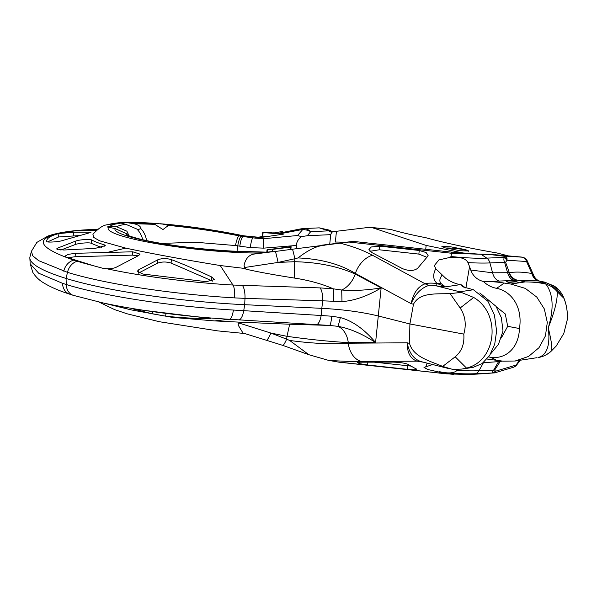 <?xml version="1.0" encoding="UTF-8"?>
<svg xmlns="http://www.w3.org/2000/svg" width="597" height="597" viewBox="0 0 597 597"><rect width="100%" height="100%" fill="white"/><g stroke="black" fill="none" stroke-linecap="round" stroke-linejoin="round"><path stroke-width="0.9" d="M272.568 251.486L265.904 252.374L232.576 251.352C171.533 248.24 111.729 235.778 115.072 228.554L107.221 226.979L109.348 226.382L116.669 226.748C118.407 225.741 121.452 224.92 125.803 224.3L121.027 223.077C119.49 222.771 119.475 222.599 120.982 222.569L127.176 222.674L133.847 223.696C138.519 224.853 140.847 226.479 140.832 228.569L138.161 229.614L125.803 224.3M109.348 226.382L113.848 224.368L121.027 223.077C119.49 222.771 119.475 222.599 120.982 222.569M265.904 252.374L260.814 253.121C189.943 252.762 101.154 236.375 108.572 227.36M116.669 226.748L126.892 231.196L128.445 234.576L115.072 228.554M120.549 222.606L120.788 222.584C119.631 222.651 111.348 223.487 107.356 224.785L107.356 224.785A17.037 16.164 74.1 0 1 113.848 224.368M244.569 268.441L245.964 269.15L244.583 267.516L244.061 265.329L244.569 268.441L220.233 265.531C184.182 259.658 152.69 253.859 125.766 248.128L99.52 240.778L93.632 237.36L92.923 234.278C98.557 228.173 103.371 225.002 107.356 224.785M244.061 265.329C245.621 258.389 249.195 254.606 254.792 253.971L273.157 251.65M260.814 253.121L254.792 253.971M290.06 249.509L348.947 242.054C357.416 240.912 352.543 241.479 347.85 242.024L321.425 245.233M489.339 254.382L480.876 254.21A0.828 0.493 91.2 0 1 481.078 254.285L451.638 253.262A13.627 0.679 96.2 0 1 452.033 252.165L353.461 241.412L348.947 242.054L451.638 253.262L489.167 254.382A1.179 0.769 95.8 0 1 489.256 254.374A1.179 0.769 95.8 0 1 489.577 254.486L504.398 256.285C505.987 256.531 506.055 256.904 504.607 257.389L504.458 257.494C503.629 258.486 503.681 260.098 504.599 262.329L507.592 272.777A11.925 8.209 -92.4 0 0 514.032 280.463L487.033 281.538C493.704 281.702 499.361 282.202 503.987 283.038L510.883 284.06L525.315 288.396L536.8 297.105L544.337 308.955L547.3 322.432L545.442 335.887L538.994 347.7L528.569 356.446L515.136 361.013L503.055 361.17L487.01 359.028M290.329 249.218L290.888 249.15L291.135 246.755L290.717 246.762L267.038 249.777L291.135 246.755M279.5 248.262L272.784 249.352L290.545 247.091L279.5 248.262M244.583 267.516L278.083 262.426A10.753 0.455 77.9 0 0 275.329 251.471L272.53 251.844L272.784 249.352M266.762 252.165L267.038 249.777M267.21 252.165L267.456 249.777M465.876 287.97L469.555 266.628L467.958 262.605C465.847 258.404 460.093 256.703 450.705 257.501A8.522 0.425 -83.8 0 1 450.907 256.479A48.044 7.104 5.8 0 0 486.786 258.12L481.078 254.285L489.577 254.486M494.928 254.718L521.353 257.038L495.45 254.785M492.756 254.695A1.53 0.694 104.1 0 0 492.57 254.568L503.972 255.994C506.219 256.053 507.241 257.3 507.025 259.747L506.987 260.225L526.524 261.508A6.813 5.701 -86.2 0 0 522.174 257.188L521.987 257.15M161.526 243.442L195.129 242.218L235.502 245.554L250.277 247.598L263.658 248.143L296.433 245.464L296.336 248.412M133.847 223.696L154.78 224.33L153.339 223.412L153.772 223.278L162.959 224.114L168.451 225.412C192.324 227.748 215.868 231.233 239.084 235.867L242.957 236.516A10.224 2.179 97.5 0 0 239.807 246.233M168.451 225.412L162.981 229.547L154.78 224.33M153.608 223.666L127.176 222.674M162.959 224.114C187.1 226.054 212.913 229.778 240.404 235.285L239.084 235.867A10.268 2.172 100.1 0 0 235.502 245.554M247.949 236.434L240.404 235.285A68.148 64.588 -109.6 0 0 244.001 235.919L242.957 236.516L252.882 237.807A10.224 1.604 97.2 0 0 250.277 247.598M96.259 230.472L77.035 230.912C73.341 230.89 75.431 230.621 83.311 230.121L97.617 229.367M75.028 230.852L77.035 230.912M234.651 297.896A155.765 23.022 -174.2 0 1 67.483 272.351L66.073 278.433L66.252 284.508L62.521 283.314L38.686 273.217L30.178 263.837L29.85 258.113A197.629 29.208 -174.2 0 0 66.073 278.433A156.742 23.171 -174.2 0 0 244.688 304.694L244.986 298.373L234.651 297.896A13.627 3.739 -86.6 0 0 232.964 285.038A145.019 21.432 -174.2 0 1 106.594 268.717L102.371 268.172L92.684 265.501A145.019 21.432 -174.2 0 1 77.326 261.247L73.789 260.135C30.208 244.889 33.372 234.845 83.289 229.987L97.863 229.181M106.594 268.717C110.609 268.844 113.811 268.351 116.184 267.255L138.713 255.501L140.026 254.128L132.721 251.792L75.401 253.315L68.2 254.352L64.946 256.165L65.991 257.113L92.684 265.501M89.759 232.823C91.565 232.397 91.296 232.173 88.953 232.158L73.618 232.24L58.924 233.561C50.573 235.673 46.491 238.307 46.685 241.464C46.185 242.673 58.864 241.942 62.767 240.464L90.945 232.39M46.693 240.882L46.685 241.464M75.685 241.084L57.812 248.024L56.581 248.956L63.767 250.016L95.192 248.367L105.296 245.651L104.251 244.815C98.58 243.113 94.333 241.472 91.513 239.882C90.251 238.86 79.155 239.71 75.685 241.084L75.334 244.501L60.834 250.068M78.543 235.621L58.581 236.979L47.573 241.897M101.55 247.509L91.162 243.307C89.983 242.3 79.05 243.091 75.334 244.501M252.882 237.807L255.135 238.121L254.509 237.927L256.68 237.322L258.62 237.196M257.934 237.188L244.27 235.867M247.673 236.39L248.65 236.516M244.777 236.628C249.053 236.636 249.233 236.464 245.322 236.121M257.71 237.375A5.112 4.313 82.2 0 1 256.68 237.322M296.433 245.464C296.493 242.307 298.097 239.367 301.246 236.651L307.246 235.733L310.724 231.681A17.037 11.933 -92.6 0 0 303.403 228.591L319.253 227.86L328.626 230.852L310.724 231.681A17.037 15.283 -139.4 0 0 302.686 229.561L301.963 229.591A15.843 4.769 -94.6 0 0 300.284 228.972L278.202 233.33M255.091 237.942L258.255 237.285A10.933 3.291 85.2 0 1 258.411 237.24A10.933 3.291 85.2 0 1 259.576 237.673L283.306 234.181L280.769 233.539L262.74 232.091L263.113 232.561L283.306 234.181M262.74 232.091L262.299 236.479L262.673 236.882L266.202 236.405M263.658 248.143A10.224 0.888 86.4 0 1 263.658 238.703L259.576 237.673L255.135 238.121L263.658 238.703L297.59 235.509L301.246 236.651M262.673 236.882L263.113 232.561M297.59 235.509L302.686 229.561L302.03 228.711L300.284 228.972M282.702 232.442L282.806 231.405L273.822 232.979M273.329 232.942L273.844 232.763M77.326 261.247A13.627 10.88 -72.8 0 0 67.483 272.351L38.589 260.628L32.678 255.732L31.454 251.24L29.992 256.732A197.629 29.208 -174.2 0 0 29.85 258.113M245.964 269.15C257.165 271.777 273.292 274.747 294.358 278.053A16.701 0.769 89 0 0 294.575 261.71C317.865 262.24 338.081 266.344 355.237 274.03L381.14 287.911C367.603 296.075 354.543 300.649 341.977 301.627L322.664 300.813L321.82 308.336L244.688 304.694L243.733 310.671L233.412 310.052A155.765 23.022 -174.2 0 1 66.252 284.508A13.627 10.88 107.2 0 0 73.356 295.358L69.648 294.172C58.954 290.709 50.32 286.956 43.745 282.911C39.439 280.463 35.805 276.978 32.842 272.463L30.178 263.837M138.064 255.837L132.385 255.128L75.058 256.732L67.834 257.777M138.743 269.74L137.414 271.165L142.847 274.038L206.181 281.665L214.368 279.635L211.801 277.038C196.197 269.687 182.734 263.889 171.421 259.635C166.406 258.173 161.832 258.247 157.698 259.844L138.743 269.74L138.444 272.642M212.674 281.15L171.07 263.061C166.22 261.59 161.645 261.658 157.347 263.27L138.392 273.165M240.576 322.149L238.942 323.029L238.016 324.843L239.113 322.134L289.664 324.223L286.993 336.327C310.015 339.544 330.44 341.633 348.267 342.596L375.588 342.544C364.237 329.163 352.491 320.843 340.357 317.582L331.768 316.223L321.171 315.5L321.82 308.336C343.029 309.477 361.752 312 377.991 315.903L409.893 323.962L409.512 343.387L407.154 342.797C407.191 352.931 410.549 359.051 417.221 361.155L423.579 362.23M333.275 301.44A13.627 1.97 -83.8 0 0 333.327 288.836L320.082 287.903L232.964 285.038L220.233 265.531M341.977 301.627L341.7 290.015L333.327 288.836C322.111 283.926 309.119 280.329 294.358 278.053M292.388 249.218A9.276 0.425 78.1 0 1 294.821 258.74L278.083 262.426L294.575 261.71L294.821 258.74L298.045 257.934C308.343 249.904 317.223 245.665 324.686 245.218M275.329 251.471L290.299 249.494L290.545 247.091M340.357 317.582A13.627 0.381 103.2 0 1 338.006 326.35C349.76 328.447 362.289 333.85 375.588 342.544L381.14 287.911C366.715 290.261 353.566 290.963 341.7 290.015A20.447 13.843 118.2 0 0 355.237 274.03L355.357 273.404C339.917 264.061 320.813 258.904 298.045 257.934M413.482 304.246C419.855 292.149 435.855 294.172 450.086 293.597L460.153 308.007C465.332 315.843 466.541 324.544 463.787 334.104L409.893 323.962L413.482 304.246L411.132 303.657L355.357 273.404A22.149 14.977 -61.5 0 1 372.491 255.255C363.513 250.397 352.775 246.389 340.275 243.21M451.638 253.262L450.735 257.232L438.87 259.949L434.377 265.523L435.75 268.747L445.534 278.12C450.145 281.486 455.033 283.665 460.212 284.635L461.324 284.844L465.511 287.873M372.491 255.255L425.086 283.776A34.074 21.776 73.8 0 0 429.079 285.344C421.213 287.873 415.228 293.97 411.132 303.657C413.258 293.209 417.907 286.582 425.086 283.776C427.601 283.015 431.609 282.918 437.101 283.493C433.071 279.762 432.624 274.851 435.75 268.747M427.653 256.404L428.116 255.509L426.101 252.524L419.243 250.479L379.677 246.158L371.297 246.979L368.953 249.464L371.528 252.382L402.512 268.643C408.848 271.135 413.87 271.045 417.572 268.366L427.653 256.404M527.36 261.135L533.875 275.754L531.89 273.553L526.524 261.508L527.36 261.135A6.813 6.813 0 0 0 522.397 257.21A6.813 3.358 100.7 0 0 522.174 257.188L503.972 255.994A3.478 1.619 111.6 0 1 504.398 256.285M507.025 259.747A4.672 3.201 -123.5 0 0 504.607 257.389L486.786 258.12A8.522 5.866 -92.4 0 1 489.913 262.934L504.599 262.329A5.589 1.082 -170.6 0 0 505.622 262.247L509.301 272.635L508.801 272.71L492.585 272.799L470.742 270.038L469.555 266.628M505.622 262.247L506.987 260.225L504.458 257.494M538.837 281.015A11.925 9.731 -78.8 0 1 531.89 273.553C523.935 271.986 516.398 271.68 509.301 272.635A11.925 10.209 -97.7 0 0 517.487 280.172L525.106 281.903C533.255 281.971 540.21 282.717 545.979 284.157C550.158 285.396 553.859 287.858 557.091 291.537L563.971 298.351L554.322 286.105C558.74 289.105 561.971 293.187 564.016 298.336C566.799 305.515 567.837 312.835 567.15 320.298L563.807 333.447M554.329 286.105L544.591 282.097L538.315 280.918L517.487 280.172M533.046 274.516A11.925 11.216 -75.1 0 0 539.994 281.232M439.982 371.819A13.627 0.679 -83.8 0 1 439.534 373.14A13.627 0.679 -83.8 0 1 439.467 373.043L453.496 374.356M477.354 374.073A1.179 0.731 -98.3 0 0 477.391 374.073L468.846 374.491A0.828 0.485 -92.2 0 0 468.869 374.483L492.726 372.983C492.01 372.871 492.324 371.916 493.652 370.125L498.562 361.625L483.197 362.737M457.727 369.483L457.011 370.394C454.175 373.282 448.213 373.677 439.116 371.595A8.522 0.425 96.2 0 0 439.161 372.08L439.467 373.043L468.869 374.483L475.048 373.722L492.861 372.991A4.672 3.694 119 0 0 495.674 371.483L494.667 370.036A5.589 0.56 -177.7 0 1 493.652 370.125L478.966 370.73A8.522 5.866 87.6 0 1 475.048 373.722A48.044 7.104 5.8 0 1 439.161 372.08L428.012 369.558L423.989 367.461L433.064 364.379M427.146 363.133L425.803 366.677M421.325 361.663C413.937 359.484 409.214 353.193 407.154 342.797L348.267 343.208A22.149 16.156 89.6 0 0 361.692 361.543C352.223 361.61 341.111 361.2 328.38 360.327L338.917 362.163L446.623 373.856L468.846 374.491M416.228 368.879C417.34 369.841 414.318 369.983 407.176 369.312L367.603 364.991L359.536 363.633L357.446 362.648L360.372 362.185L393.02 362.103C399.587 362.304 404.527 363.028 407.833 364.26L416.572 369.222M240.292 235.322A68.148 65.969 -119.4 0 0 243.994 235.919M257.434 237.427L262.299 236.472M319.253 227.86L329.417 230.143A10.224 0.866 117.5 0 0 328.626 230.852L331.82 232.517M233.412 310.052A13.627 3.739 93.4 0 1 229.487 319.283A145.019 21.432 -174.2 0 1 103.117 302.963L73.356 295.358M307.246 235.733L330.775 234.651M103.117 302.963L131.056 309.858L114.214 305.545M239.113 322.134L214.607 320.91L172.526 317.41L131.056 309.858M134.743 309.119L134.713 309.433C132.437 308.821 133.937 308.933 139.213 309.768L202.54 317.507C210.629 318.276 212.301 318.671 207.569 318.694C191.256 318.313 177.294 317.47 165.675 316.164L152.22 313.798L133.571 309.059M210.413 318.567L207.569 318.694L207.637 318.029M331.768 316.223A13.627 1.858 93 0 1 329.611 325.432L229.487 319.283L214.607 320.91M289.664 340.454L308.836 354.7L282.851 345.402A9.276 1.231 -68 0 0 286.65 339.171L289.664 340.454C312.216 343.521 331.745 344.439 348.267 343.208L348.267 342.596A20.447 14.91 -90.1 0 0 338.006 326.35L329.611 325.432L289.664 324.223M429.079 285.344C430.094 285.045 432.534 285.224 436.392 285.888A34.074 1.701 96.2 0 0 437.086 283.493M460.212 284.635L445.444 286.873L437.101 283.493A17.037 13.462 -51 0 1 440.959 283.471C439.191 281.329 439.579 278.545 442.131 275.127M409.512 343.387C413.288 356.819 429.094 360.737 442.69 366.409L452.787 369.446L461.996 369.065L466.518 368.08C496.697 361.021 501.517 313.619 473.69 297.463L459.802 291.799L436.392 285.888L443.899 286.702A149.489 22.096 5.8 0 0 445.444 286.873L440.959 283.471M501.293 337.999L507.689 326.32L519.472 328.537C518.554 350.155 503.637 359.924 489.406 357.081L488.652 356.946M507.689 326.32L505.286 313.962L496.361 306.843M519.472 328.537C523.009 306.328 510.659 290.799 496.391 288.291C491.503 287.344 487.167 285.075 483.398 281.5C477.167 279.851 472.951 276.03 470.742 270.038M479.779 292.933L496.032 306.343L501.361 317.679L503.002 331.029L498.45 344.35L490.637 353.894M421.012 361.588A34.074 23.693 -77.1 0 0 420.945 361.566L420.945 361.566A34.074 23.693 -77.1 0 0 417.221 361.155L361.692 361.543M448.243 368.461L420.952 361.573M308.836 354.7L328.38 360.327M238.016 324.843L242.934 332.977L266.486 340.29A10.753 1.403 -67.7 0 0 270.904 333.066L286.993 336.327L286.65 339.171L270.904 333.066L238.942 323.029M442.69 366.409L455.198 356.79C461.712 351.454 464.578 343.894 463.787 334.104M462.548 368.976L473.078 367.386L482.1 363.573L489.659 355.484L494.719 344.185L496.614 331.036L494.443 315.067L487.921 301.276L473.421 289.739L462.302 286.687L461.324 284.844M538.218 357.506A16.835 9.276 -130.1 0 0 538.36 357.484L538.531 357.454C542.904 356.775 547.068 354.73 551.024 351.327L556.21 346.036L563.822 333.417L567.15 320.231M543.486 282.247A18.597 16.94 -175.5 0 1 557.091 291.537C557.882 298.761 554.934 310.828 548.255 327.746C550.389 344.865 547.143 354.767 538.531 357.454A16.835 9.276 -130.1 0 1 538.36 357.484C542.583 356.864 546.553 355.043 550.27 352.006A18.597 13.962 -173.4 0 0 551.024 351.327C552.673 350.036 551.747 342.178 548.255 327.746C554.053 308.783 553.292 294.254 545.979 284.157A16.835 11.821 131.1 0 0 542.039 282.262L544.606 282.172M457.011 370.394A53.215 7.865 5.8 0 0 478.966 370.73L483.451 362.707A12.947 9.186 78.8 0 1 483.615 362.394M494.667 370.036L500.271 361.469L498.562 361.625A11.925 8.209 87.6 0 1 499.167 360.663M556.21 346.036L550.225 352.043A18.597 13.962 -173.4 0 0 550.27 352.006M567.135 320.358C567.814 312.835 566.762 305.5 563.971 298.351L564.016 298.336M502.398 361.095L500.271 361.469A11.925 10.186 80.7 0 1 500.696 360.879M492.726 372.983L495.719 371.155L516.002 365.095A6.813 5.492 73.4 0 1 513.248 367.319L494.667 372.871L495.674 371.483M510.883 284.06L525.106 281.903L542.039 282.262M509.539 282.485A5.963 0.881 5.8 0 0 518.502 282.627A5.963 0.881 5.8 0 0 515.607 281.56A5.963 0.881 5.8 0 0 506.637 281.418A5.963 0.881 5.8 0 0 509.539 282.485M487.033 281.538L483.398 281.5M467.958 262.605A53.215 7.865 5.8 0 0 489.913 262.934L492.585 272.799A12.947 9.567 -85.1 0 0 499.614 281.18M450.086 293.597L460.608 292.493M411.184 366.103L374.14 362.148M426.907 257.292L418.855 254.098L379.289 249.785L369.939 251.3M346.357 242.195L335.357 242.031L336.447 231.285L368.752 227.405L390.677 229.412A67.804 6.142 -170.4 0 0 395.139 230.696A67.804 6.142 9.6 0 0 425.855 237.725L426.9 238.009C445.593 243.113 469.026 248.121 497.211 253.024L507.987 255.815M329.731 244.203L330.596 235.711C330.939 233.158 331.954 231.755 333.641 231.494L336.447 231.285M390.677 229.412L370.707 227.39M372.655 227.808L426.131 245.427L465.011 253.367M465.585 249.643L468.824 251.009L460.145 250.725L445.123 247.859L441.884 246.486L450.563 246.777L465.585 249.643M445.78 248.031A13.627 2.015 -174.2 0 1 465.533 250.15A13.627 2.015 -174.2 0 1 468.354 251.247M232.576 251.352A20.447 2.687 -86.9 0 0 232.181 251.091C202.346 249.337 176.093 246.3 153.436 241.979C132.31 237.994 124.661 234.046 126.452 234.733M137.049 229.233A20.447 18.044 82.9 0 1 142.698 239.71M322.47 245.098L321.947 245.166M237.009 251.344L237.748 245.942A10.231 2.358 98.8 0 1 241.27 236.263M140.832 228.569A20.447 17.231 88.2 0 1 146.549 240.576M83.289 229.987A13.627 10.701 85.6 0 0 82.976 230.002L95.513 229.27A13.485 9.44 86.3 0 1 95.572 229.27L97.848 229.188M63.752 271.172A13.627 11.142 -72.2 0 1 73.789 260.135L74.364 260.001M108.423 252.135L125.766 248.128M88.953 232.158L88.863 233.017M73.618 232.24L73.267 235.658M58.924 233.561L58.581 236.979M57.812 248.024L57.64 249.71M91.513 239.882L91.162 243.307M104.251 244.815L104.065 246.703M83.311 230.121L83.244 230.785M280.978 233.591L301.963 229.591M75.401 253.315L75.058 256.732M132.721 251.792L132.385 255.128M157.698 259.844L157.347 263.27M171.421 259.635L171.07 263.061M211.801 277.038L211.457 280.463M320.082 287.903A13.627 4.634 -88.2 0 1 322.664 300.813L244.986 298.373A13.627 4.634 -88.2 0 0 242.404 285.463M316.35 324.671A13.627 4.694 93.6 0 0 321.171 315.5L243.733 310.671A13.627 4.694 93.6 0 1 238.912 319.85M494.667 372.871L477.391 374.073A1.179 0.731 -98.3 0 0 477.428 374.065M439.467 373.043L336.775 361.834M62.521 283.314A13.627 11.134 108.2 0 0 69.648 294.172M165.675 316.164L165.936 313.582M152.22 313.798L152.422 311.761M443.899 286.702A34.074 1.701 96.2 0 0 443.996 286.456A17.037 14.261 -67 0 1 444.653 286.463M466.518 368.08L455.198 356.79M473.421 289.739L459.802 291.799M489.406 357.081A98.132 48.379 -79.3 0 1 496.152 360.155M496.391 288.291A98.132 48.379 100.7 0 0 503.987 283.038M499.786 361.521A11.925 9.634 84 0 1 500.271 360.819M520.203 360.245L516.756 364.864A6.813 1.731 36.7 0 1 516.002 365.095L519.547 360.342M508.801 272.71A11.925 9.634 -96 0 0 516.509 280.284L514.032 280.463M473.69 297.463L460.153 308.007M407.176 369.312L407.512 365.789M367.603 364.991L367.879 362.163M419.243 250.479L418.855 254.098M379.677 246.158L379.289 249.785M425.743 249.3L426.131 245.427M232.181 251.091L267.165 252.165M452.033 252.165L479.436 254.165M522.397 257.21L521.353 257.038M240.867 235.255C213.136 229.629 186.197 225.793 160.048 223.733M122.392 222.509C130.944 222.211 141.407 222.465 153.772 223.278M95.513 229.27L98.535 229.151M82.976 230.002C68.349 231.032 56.73 233.024 48.118 235.972L36.872 242.382L31.454 251.24M480.876 254.21L479.451 254.165M303.403 228.591A17.037 17.037 0 0 0 302.03 228.711M329.417 230.143L332.626 231.808M244.695 333.522L217.733 330.887L159.347 321.716L127.191 313.821L114.631 309.619L98.826 301.985M282.851 345.402L266.486 340.29M537.061 357.685L515.136 361.013M487.51 300.701L487.921 301.276M513.248 367.319A6.813 6.813 0 0 0 516.756 364.864M540.472 281.374C537.494 280.538 535.293 278.665 533.875 275.754"/></g></svg>

